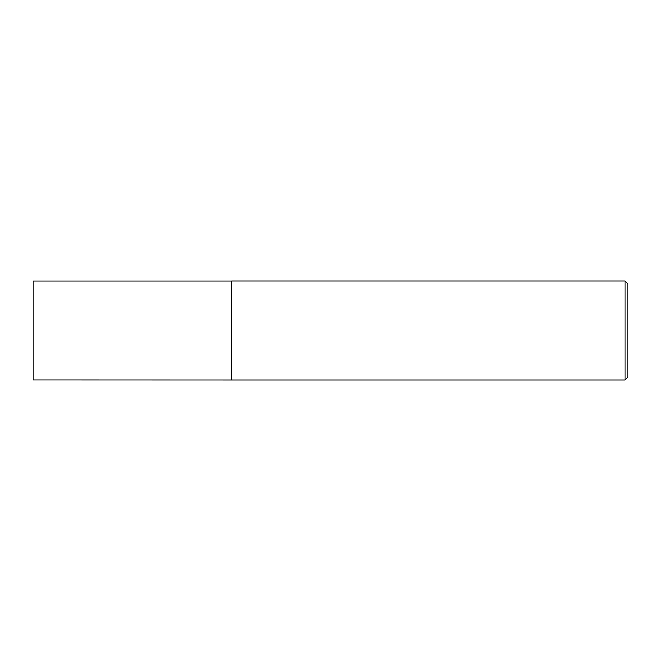 <?xml version="1.0" encoding="UTF-8"?>
<svg xmlns="http://www.w3.org/2000/svg" width="661" height="661" viewBox="0 0 661 661"><rect width="100%" height="100%" fill="white"/><g stroke="black" fill="none" stroke-linecap="round" stroke-linejoin="round"><path stroke-width="0.5" stroke-dasharray="3.31 2.48" d="M231.35 280.975L231.35 380.025M33.05 280.975L33.05 380.025M231.631 280.925L231.631 380.075M627.95 377.101L627.95 283.9M624.976 280.925L624.976 380.075"/><path stroke-width="0.99" d="M231.35 380.025L231.631 280.925L231.631 380.075L33.05 380.025L33.05 280.975L231.35 280.975M624.976 280.925L627.95 283.9L627.95 377.101L624.976 380.075L624.976 280.925L231.631 280.925M624.976 380.075L231.631 380.075"/></g></svg>

